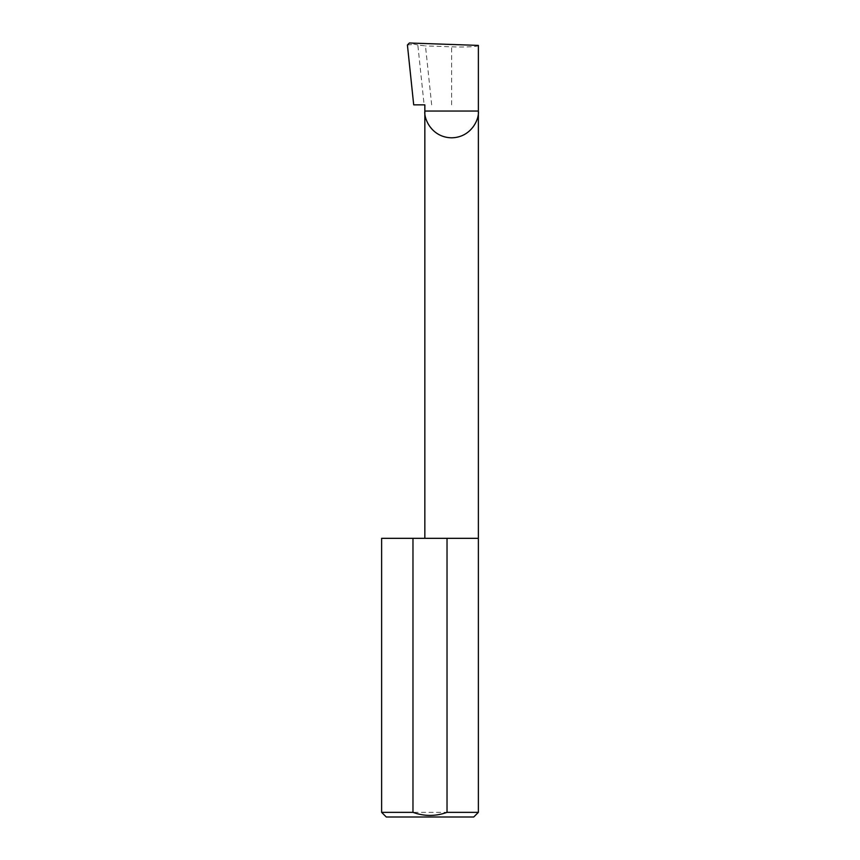 <?xml version="1.0" encoding="UTF-8"?>
<svg xmlns="http://www.w3.org/2000/svg" width="860" height="860" viewBox="0 0 860 860"><rect width="100%" height="100%" fill="white"/><g stroke="black" fill="none" stroke-linecap="round" stroke-linejoin="round"><path stroke-width="0.64" stroke-dasharray="4.3 3.22" d="M478.375 538.328L381.625 538.328M478.375 812.356L381.625 812.356M424.84 104.856L413.703 104.856M431.666 104.856L425.474 45.903L417.831 44.978L424.12 104.856M417.831 44.978L409.371 43M478.375 45.408C479.579 46.612 464.851 47.386 451.608 46.816L425.474 45.903M407.414 44.999L413.746 44.354M386.269 817L473.731 817M451.608 104.856L451.608 46.816"/><path stroke-width="1.29" d="M424.84 538.328L424.84 111.047L478.375 111.047L478.375 45.408L409.371 43L407.414 44.999L413.703 104.856L424.84 104.856L424.84 111.047C423.765 118.873 431.795 137.45 451.608 137.815C471.42 137.45 479.461 118.873 478.375 111.047L478.375 812.356L473.731 817L386.269 817L381.625 812.356L412.972 812.356C424.313 816.441 435.665 816.441 447.028 812.356L478.375 812.356M447.028 812.356L447.028 538.328L478.375 538.328M381.625 812.356L381.625 538.328L412.972 538.328L412.972 812.356M447.028 538.328L412.972 538.328"/></g></svg>
